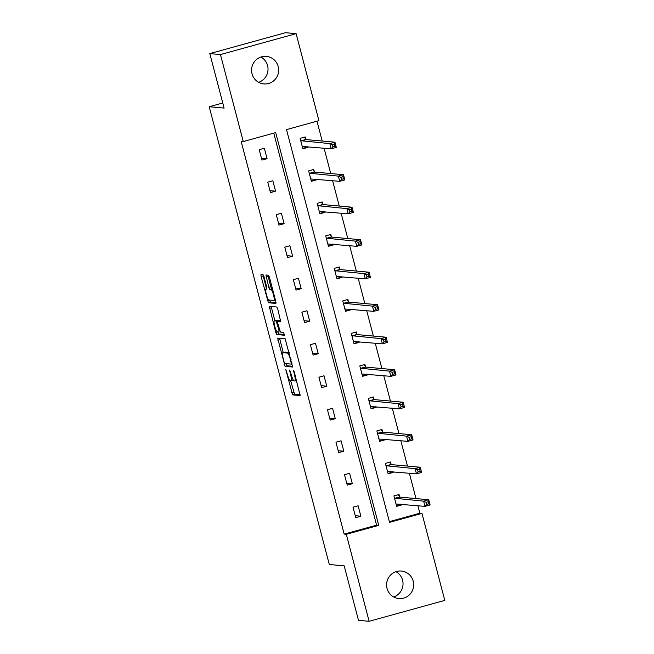 <?xml version="1.0" encoding="UTF-8"?>
<svg xmlns="http://www.w3.org/2000/svg" width="654" height="654" viewBox="0 0 654 654"><rect width="100%" height="100%" fill="white"/><g stroke="black" fill="none" stroke-linecap="round" stroke-linejoin="round"><path stroke-width="0.98" d="M285.814 369.657L292.559 394.877L300.104 395.564L294.251 371.824L293.564 370.368L294.406 374.587A6.785 1.259 -105.4 0 1 294.88 381.004A6.785 1.259 -105.4 0 1 294.791 381.004L294.161 380.947A6.785 1.259 -105.4 0 1 291.112 374.284L289.706 370.017L290.523 374.235A6.785 1.259 -105.4 0 1 290.989 380.644A6.785 1.259 -105.4 0 1 290.899 380.653L290.278 380.595A6.785 1.259 -105.4 0 1 287.22 373.933L285.814 369.657M260.946 57.037A13.816 13.546 -84.8 0 1 258.641 82.33M278.203 66.544A13.816 13.546 -84.8 0 1 263.864 83.925A13.816 13.546 -84.8 0 1 252.027 73.779A13.816 13.546 -84.8 0 1 266.366 56.399A13.816 13.546 -84.8 0 1 278.203 66.544M395.956 571.67A13.816 13.546 -84.8 0 1 393.659 596.963M413.214 581.185A13.816 13.546 -84.8 0 1 398.875 598.565A13.816 13.546 -84.8 0 1 387.037 588.42A13.816 13.546 -84.8 0 1 401.376 571.04A13.816 13.546 -84.8 0 1 413.214 581.185M264.044 276.797L263.088 274.713L260.954 274.525L261.101 276.528L268.385 302.745L275.906 303.431L275.784 301.42L269.456 277.288L268.5 275.203L265.925 274.974L268.778 287.31L269.734 289.395L271.001 289.509A5.665 1.055 -105.4 0 1 273.503 294.889A5.665 1.055 -105.4 0 1 273.944 300.439A5.665 1.055 -105.4 0 1 273.871 300.448L268.917 299.998A5.665 1.055 -105.4 0 1 266.415 294.619A5.665 1.055 -105.4 0 1 265.974 289.06A5.665 1.055 -105.4 0 1 266.047 289.06L266.897 289.133L266.75 287.122L264.044 276.797M369.126 621.3L358.49 620.335L344.192 565.849L329.297 564.492L209.206 106.733L224.101 108.09L209.811 53.603L220.447 54.568L296.115 33.665L318.931 120.655L286.517 129.615L389.555 522.366L421.969 513.406L444.794 600.397L369.126 621.3L346.309 534.31L378.723 525.358L275.686 132.607L243.272 141.558L220.447 54.568M243.272 141.558L241.138 141.37L344.176 534.122L346.309 534.31M277.664 338.126L285.07 366.346L292.616 367.033L285.185 338.813L277.664 338.126M275.775 332.461L269.293 306.325L276.846 307.004L277.795 309.089L280.656 321.425L277.549 321.155L277.697 323.158L280.443 332.093L283.623 332.379L284.392 335.24L276.724 334.546L275.775 332.461L277.803 331.848M209.811 53.603L285.471 32.7L296.115 33.665M222.769 102.989L209.206 106.733M314.37 171.789L313.757 169.46L308.647 170.874L311.378 181.289L316.495 179.875L315.31 179.768L315.473 179.122M316.315 179.196L316.495 179.875M331.423 236.797L330.818 234.467L325.7 235.881L328.439 246.296L333.548 244.882L332.363 244.776L332.534 244.13M333.368 244.204L333.548 244.882M348.484 301.805L347.871 299.475L342.753 300.889L345.492 311.304L350.601 309.89L349.416 309.783L349.588 309.138M350.421 309.211L350.601 309.89M365.537 366.812L364.924 364.482L359.806 365.897L362.545 376.312L367.654 374.897L366.469 374.791L366.641 374.137M367.474 374.219L367.654 374.897M382.59 431.82L381.977 429.49L376.868 430.904L379.598 441.319L384.707 439.905L383.53 439.799L383.694 439.145M384.527 439.226L384.707 439.905M399.643 496.827L399.03 494.498L393.921 495.904L396.651 506.327L401.769 504.913L400.583 504.806L400.747 504.152M401.589 504.234L401.769 504.913M389.367 521.63L419.843 513.21L417.873 505.714M416.001 498.577L409.347 473.21M407.475 466.073L400.82 440.706M398.948 433.569L392.294 408.202M390.422 401.066L383.767 375.698M381.895 368.57L375.241 343.195M373.369 336.066L366.714 310.691M364.842 303.562L358.188 278.187M356.316 271.058L349.661 245.683M347.789 238.555L341.135 213.179M339.262 206.051L332.6 180.676M330.736 173.547L324.073 148.172M322.201 141.043L316.994 121.194M391.117 464.324L390.503 461.994L385.394 463.4L388.124 473.823L393.234 472.409L392.057 472.302L392.22 471.648M393.062 471.73L393.234 472.409M374.063 399.316L373.45 396.986L368.341 398.4L371.071 408.815L376.181 407.401L375.004 407.295L375.167 406.641M376.001 406.723L376.181 407.401M357.01 334.308L356.397 331.979L351.28 333.393L354.018 343.808L359.128 342.394L357.942 342.287L358.114 341.641M358.948 341.715L359.128 342.394M339.949 269.301L339.344 266.971L334.227 268.385L336.965 278.8L342.075 277.386L340.889 277.28L341.061 276.634M341.895 276.707L342.075 277.386M322.896 204.293L322.283 201.963L317.174 203.378L319.904 213.793L325.022 212.378L323.836 212.272L324.008 211.626M324.842 211.7L325.022 212.378M305.843 139.286L305.23 136.956L300.121 138.37L302.851 148.785L307.969 147.371L306.783 147.264L306.947 146.619M307.789 146.692L307.969 147.371M419.843 513.21L421.969 513.406M344.176 534.122L376.59 525.162L273.748 133.138M376.59 525.162L378.723 525.358M264.33 148.254L267.069 158.677L261.952 160.083L259.221 149.668L264.33 148.254M272.857 180.757L275.596 191.172L270.478 192.587L267.748 182.172L272.857 180.757M281.383 213.261L284.122 223.676L279.005 225.09L276.274 214.676L281.383 213.261M289.918 245.765L292.649 256.18L287.531 257.594L284.801 247.179L289.918 245.765M298.445 278.269L301.175 288.684L296.066 290.098L293.327 279.683L298.445 278.269M306.971 310.773L309.702 321.188L304.592 322.602L301.854 312.187L306.971 310.773M315.498 343.276L318.228 353.691L313.119 355.106L310.38 344.691L315.498 343.276M324.024 375.78L326.755 386.195L321.645 387.609L318.907 377.195L324.024 375.78M332.551 408.284L335.281 418.699L330.172 420.113L327.441 409.698L332.551 408.284M341.077 440.788L343.808 451.203L338.698 452.617L335.968 442.202L341.077 440.788M349.604 473.292L352.334 483.707L347.225 485.121L344.494 474.706L349.604 473.292M358.13 505.795L360.861 516.21L355.751 517.625L353.021 507.21L358.13 505.795M360.861 516.21L355.245 515.704M352.334 483.707L346.718 483.2M343.808 451.203L338.192 450.696M335.281 418.699L329.665 418.192M326.755 386.195L321.139 385.688M318.228 353.691L312.612 353.185M309.702 321.188L304.085 320.681M301.175 288.684L295.559 288.177M292.649 256.18L287.032 255.673M284.122 223.676L278.506 223.169M275.596 191.172L269.979 190.666M267.069 158.677L261.453 158.162M290.605 380.628L294.602 394.313L300.202 394.82M286.15 363.649L287.114 365.782L292.714 366.297M279.585 338.298L283.247 352.58M284.114 362.071L284.776 363.526L291.382 364.131L290.515 359.757A6.785 1.259 -105.4 0 0 287.466 353.095L282.953 352.678A6.785 1.259 -105.4 0 0 282.863 352.686A6.785 1.259 -105.4 0 0 283.329 359.103L284.114 362.071M284.825 352.163A6.785 1.259 -105.4 0 1 284.907 352.122A6.785 1.259 -105.4 0 1 284.997 352.114L289.182 352.498M274.884 320.713L271.484 307.764L269.44 308.328M271.247 306.497L271.484 307.764M280.746 320.689L277.549 321.155M284.433 334.496L278.776 333.981L276.724 334.546M274.41 320.861A5.665 1.055 -105.4 0 0 274.337 320.869A5.665 1.055 -105.4 0 0 274.778 326.42A5.665 1.055 -105.4 0 0 277.28 331.799L279.054 331.962L278.906 329.951L276.151 321.016L274.41 320.861L276.454 320.297A5.665 1.055 -105.4 0 0 276.38 320.305A5.665 1.055 -105.4 0 0 276.315 320.337M278.555 320.877L278.203 320.452L276.151 321.016M276.454 320.297L278.203 320.452M277.819 331.897L278.776 333.981M267.87 275.146L270.821 286.746L271.778 288.831L272.497 288.896M269.464 300.047L270.429 302.181L276.029 302.688M262.9 274.696L266.538 288.904M396.545 505.918L400.583 504.806M396.038 503.997L425.002 506.359L423.637 501.152L428.746 499.738L399.937 497.122L398.114 494.751M428.174 501.773L428.746 499.738L430.111 504.945L425.002 506.359L426.678 504.422L428.722 503.858L428.174 501.773L426.13 502.337L426.678 504.422M426.13 502.337L423.637 501.152L394.534 498.242M428.722 503.858L430.111 504.945M388.018 473.414L392.057 472.302M387.511 471.493L416.475 473.856L415.11 468.648L420.22 467.234L391.411 464.618L389.588 462.247M419.647 469.27L420.22 467.234L421.585 472.441L416.475 473.856L418.151 471.918L420.195 471.354L419.647 469.27L417.604 469.834L418.151 471.918M417.604 469.834L415.11 468.648L386.007 465.738M420.195 471.354L421.585 472.441M379.492 440.91L383.53 439.799M378.985 438.989L407.949 441.352L406.584 436.144L411.693 434.73L382.884 432.114L381.061 429.743M411.121 436.766L411.693 434.73L413.058 439.938L407.949 441.352L409.625 439.414L411.668 438.85L411.121 436.766L409.077 437.33L409.625 439.414M409.077 437.33L406.584 436.144L377.472 433.234M411.668 438.85L413.058 439.938M370.965 408.407L375.004 407.295M370.458 406.486L399.422 408.848L398.057 403.641L403.166 402.226L374.358 399.61L372.535 397.24M402.594 404.262L403.166 402.226L404.532 407.434L399.422 408.848L401.098 406.911L403.142 406.347L402.594 404.262L400.55 404.826L401.098 406.911M400.55 404.826L398.057 403.641L368.946 400.73M403.142 406.347L404.532 407.434M362.439 375.903L366.469 374.791M361.932 373.982L390.896 376.344L389.522 371.137L394.64 369.723L365.831 367.107L364.008 364.736M394.068 371.758L394.64 369.723L396.005 374.93L390.896 376.344L392.572 374.407L394.615 373.843L394.068 371.758L392.024 372.322L392.572 374.407M392.024 372.322L389.522 371.137L360.419 368.227M394.615 373.843L396.005 374.93M353.912 343.399L357.942 342.287M353.405 341.478L382.369 343.841L380.996 338.633L386.113 337.219L357.297 334.603L355.482 332.232M385.541 339.254L386.113 337.219L387.479 342.426L382.369 343.841L384.045 341.903L386.089 341.339L385.541 339.254L383.497 339.818L384.045 341.903M383.497 339.818L380.996 338.633L351.893 335.723M386.089 341.339L387.479 342.426M345.386 310.895L349.416 309.783M344.879 308.974L373.835 311.337L372.469 306.129L377.587 304.715L348.77 302.099L346.955 299.728M377.015 306.751L377.587 304.715L378.952 309.922L373.835 311.337L375.519 309.399L377.562 308.835L377.015 306.751L374.971 307.315L375.519 309.399M374.971 307.315L372.469 306.129L343.366 303.219M377.562 308.835L378.952 309.922M336.859 278.391L340.889 277.28M336.352 276.47L365.308 278.833L363.943 273.625L369.06 272.211L340.243 269.595L338.42 267.224M368.488 274.247L369.06 272.211L370.426 277.419L365.308 278.833L366.992 276.895L369.036 276.331L368.488 274.247L366.444 274.819L366.992 276.895M366.444 274.819L363.943 273.625L334.84 270.715M369.036 276.331L370.426 277.419M328.333 245.888L332.363 244.776M327.826 243.967L356.782 246.329L355.416 241.122L360.534 239.707L331.717 237.091L329.894 234.721M359.962 241.743L360.534 239.707L361.899 244.915L356.782 246.329L358.457 244.392L360.509 243.828L359.962 241.743L357.918 242.315L358.457 244.392M357.918 242.315L355.416 241.122L326.313 238.211M360.509 243.828L361.899 244.915M319.798 213.392L323.836 212.272M319.299 211.463L348.255 213.825L346.89 208.618L351.999 207.204L323.19 204.588L321.367 202.217M351.435 209.239L351.999 207.204L353.373 212.419L348.255 213.825L349.931 211.888L351.983 211.324L351.435 209.239L349.391 209.811L349.931 211.888M349.391 209.811L346.89 208.618L317.787 205.708M351.983 211.324L353.373 212.419M311.271 180.888L315.31 179.768M310.773 178.959L339.728 181.322L338.363 176.114L343.473 174.7L314.664 172.084L312.841 169.713M342.909 176.735L343.473 174.7L344.846 179.915L339.728 181.322L341.404 179.384L343.448 178.82L342.909 176.735L340.857 177.308L341.404 179.384M340.857 177.308L338.363 176.114L309.26 173.204M343.448 178.82L344.846 179.915M302.745 148.384L306.783 147.264M302.238 146.455L331.202 148.818L329.837 143.61L334.946 142.196L306.137 139.58L304.314 137.209M334.382 144.24L334.946 142.196L336.311 147.412L331.202 148.818L332.878 146.888L334.922 146.316L334.382 144.24L332.33 144.804L332.878 146.888M332.33 144.804L329.837 143.61L300.734 140.7M334.922 146.316L336.311 147.412M286.427 370.916L285.904 371.063M294.202 371.627L293.671 371.774M290.319 371.276L289.787 371.423M291.055 374.088L290.523 374.235M294.938 374.44L294.406 374.587M294.602 394.313L292.559 394.877M293.646 392.228L291.602 392.792M287.114 365.782L285.07 366.346M286.158 363.698L284.114 364.27M279.83 339.565L277.786 340.137M292.174 363.91L291.414 364.114L292.174 363.91M291.831 362.578L291.3 362.725M291.046 359.61L290.515 359.757M289.215 352.604L287.466 353.095M284.997 352.114L282.953 352.678M279.618 320.583L277.574 321.147M279.438 329.804L278.906 329.951M277.648 322.953L277.108 323.101M272.546 289.076L271.001 289.509M271.778 288.831L269.734 289.395M270.821 286.746L268.778 287.31M268.115 276.413L266.072 276.977M270.429 302.181L268.385 302.745M269.473 300.096L267.429 300.66M263.145 275.963L261.101 276.528M399.937 497.122L394.82 498.536M399.741 496.958L394.624 498.364M391.411 464.618L386.293 466.032M391.206 464.454L386.097 465.861M382.884 432.114L377.767 433.528M382.68 431.951L377.571 433.357M374.358 399.61L369.24 401.025M374.153 399.447L369.044 400.853M365.831 367.107L360.714 368.521M365.627 366.943L360.517 368.349M357.297 334.603L352.187 336.017M357.1 334.439L351.991 335.845M348.77 302.099L343.661 303.513M348.574 301.935L343.464 303.342M340.243 269.595L335.134 271.009M340.047 269.432L334.938 270.846M331.717 237.091L326.608 238.506M331.521 236.928L326.411 238.342M323.19 204.588L318.081 206.002M322.994 204.424L317.877 205.838M314.664 172.084L309.555 173.498M314.468 171.92L309.35 173.335M306.137 139.58L301.028 140.994M305.941 139.416L300.824 140.831M293.041 380.08L290.989 380.644M296.54 380.538L294.88 381.004M284.907 352.122L282.863 352.686M276.38 320.305L274.337 320.869M275.424 300.031L273.944 300.439"/></g></svg>
